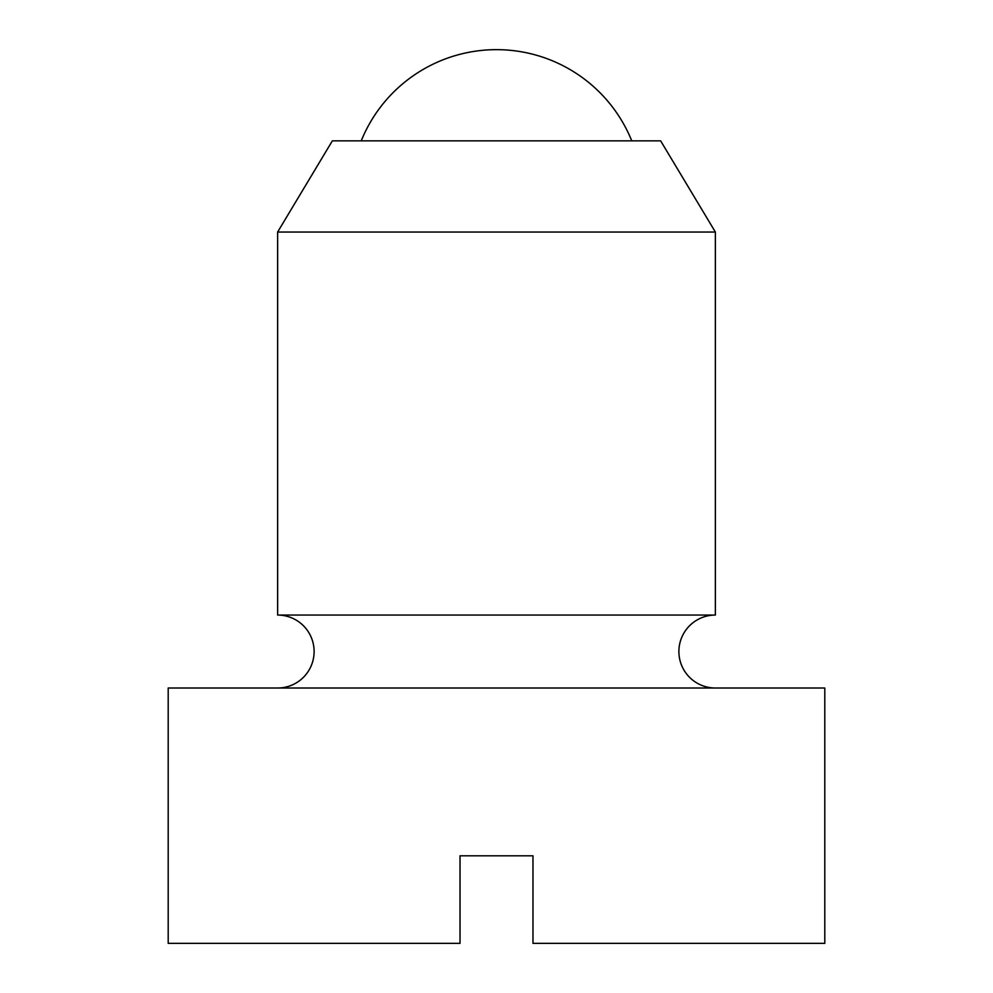 <?xml version="1.0" encoding="UTF-8"?>
<svg xmlns="http://www.w3.org/2000/svg" width="993" height="993" viewBox="0 0 993 993"><rect width="100%" height="100%" fill="white"/><g stroke="black" fill="none" stroke-linecap="round" stroke-linejoin="round"><path stroke-width="1.49" d="M277.63 688.012A36.48 36.48 0 0 0 314.111 651.532A36.48 36.48 0 0 0 277.63 615.052L715.37 615.052L715.37 232.039L660.643 140.845L332.357 140.845L277.63 232.039L277.63 615.052M715.37 615.052A36.48 36.48 0 0 0 678.889 651.532A36.48 36.48 0 0 0 715.37 688.012M824.798 943.35L824.798 688.012L168.202 688.012L168.202 943.35L460.02 943.35L460.02 855.805L532.98 855.805L532.98 943.35L824.798 943.35M277.63 232.039L715.37 232.039M361.241 140.845A145.909 145.909 0 0 1 631.759 140.845"/></g></svg>
